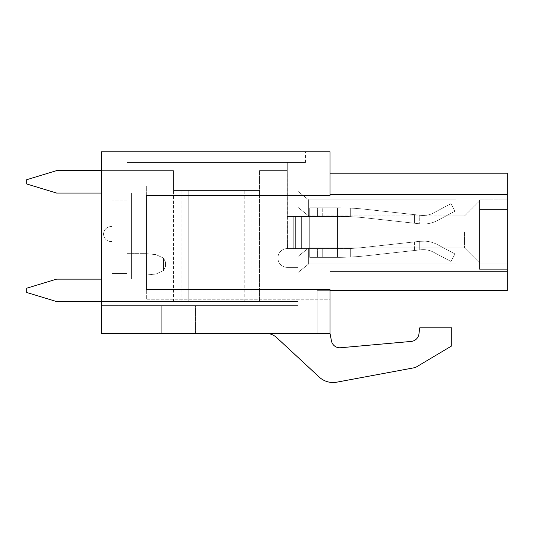 <?xml version="1.0" encoding="UTF-8"?>
<svg xmlns="http://www.w3.org/2000/svg" width="534" height="534" viewBox="0 0 534 534"><rect width="100%" height="100%" fill="white"/><g stroke="black" fill="none" stroke-linecap="round" stroke-linejoin="round"><path stroke-width="0.4" stroke-dasharray="2.67 2" d="M425.064 223.973A30.325 30.325 0 0 0 437.54 220.475L454.968 211.21L450.956 203.668L433.528 212.933A21.781 21.781 0 0 1 425.064 215.409L420.932 215.349A21.781 21.781 0 0 0 433.528 212.933L450.956 203.668L433.528 212.933A21.781 21.781 0 0 1 425.064 215.409L420.932 215.349A21.781 21.781 0 0 0 433.528 212.933L450.956 203.668L433.528 212.933A21.781 21.781 0 0 1 425.064 215.409L420.932 215.349A21.781 21.781 0 0 0 433.528 212.933L450.956 203.668L433.528 212.933A21.781 21.781 0 0 1 425.064 215.409L420.932 215.349A21.781 21.781 0 0 0 433.528 212.933L450.956 203.668L433.528 212.933A21.781 21.781 0 0 1 425.064 215.409L420.932 215.349A21.781 21.781 0 0 0 433.528 212.933L450.956 203.668L433.528 212.933A21.781 21.781 0 0 1 425.064 215.409L420.932 215.349A21.781 21.781 0 0 0 433.528 212.933L450.956 203.668L454.968 211.21L450.956 203.668L454.968 211.21L450.956 203.668L454.968 211.21L450.956 203.668L454.968 211.21L450.956 203.668L454.968 211.21L450.956 203.668L454.968 211.21L437.54 220.475A30.325 30.325 0 0 1 419.998 223.846A30.325 30.325 0 0 0 437.54 220.475A30.325 30.325 0 0 1 425.064 223.973L419.998 223.846A30.325 30.325 0 0 0 437.54 220.475A30.325 30.325 0 0 1 425.064 223.973L419.998 223.846A30.325 30.325 0 0 0 437.54 220.475A30.325 30.325 0 0 1 425.064 223.973L419.998 223.846A30.325 30.325 0 0 0 437.54 220.475A30.325 30.325 0 0 1 425.064 223.973L419.998 223.846A30.325 30.325 0 0 0 437.54 220.475A30.325 30.325 0 0 1 425.064 223.973L419.998 223.846L365.416 217.859A256.32 256.32 0 0 0 337.488 216.337L337.488 257.348L337.488 248.59L287.486 248.59L337.488 248.804A256.32 256.32 0 0 0 365.416 247.275A256.32 256.32 0 0 1 350.304 248.484L350.304 257.034L309.72 257.348L309.72 248.59L350.304 248.484L350.304 257.034A264.864 264.864 0 0 0 366.351 255.766L420.932 249.785L425.064 249.725A21.781 21.781 0 0 1 433.528 252.208A21.781 21.781 0 0 0 420.932 249.785L366.351 255.766A264.864 264.864 0 0 1 350.304 257.034L337.488 257.348A264.864 264.864 0 0 0 366.351 255.766L420.932 249.785L425.064 249.725A21.781 21.781 0 0 1 433.528 252.208L450.956 261.473L433.528 252.208A21.781 21.781 0 0 0 420.932 249.785L366.351 255.766A264.864 264.864 0 0 1 350.304 257.034L337.488 257.348L337.488 248.804L337.488 257.348L309.72 257.348L337.488 257.348A264.864 264.864 0 0 0 366.351 255.766L420.932 249.785L425.064 249.725A21.781 21.781 0 0 1 433.528 252.208L450.956 261.473L433.528 252.208A21.781 21.781 0 0 0 420.932 249.785L366.351 255.766A264.864 264.864 0 0 1 350.304 257.034L350.304 248.484L350.304 257.034L337.488 257.348L337.488 248.59L309.72 248.804L309.72 257.348L309.72 248.59L337.488 248.804A256.32 256.32 0 0 0 365.416 247.275L419.724 241.321L419.724 249.919L425.064 249.725A21.781 21.781 0 0 1 433.528 252.208L450.956 261.473L433.528 252.208A21.781 21.781 0 0 0 420.932 249.785L366.351 255.766L420.932 249.785L425.064 249.725A21.781 21.781 0 0 1 433.528 252.208L450.956 261.473L433.528 252.208A21.781 21.781 0 0 0 420.932 249.785L366.351 255.766A264.864 264.864 0 0 1 350.304 257.034L309.72 257.348L337.488 257.348A264.864 264.864 0 0 0 366.351 255.766L420.932 249.785L425.064 249.725A21.781 21.781 0 0 1 433.528 252.208L450.956 261.473L433.528 252.208A21.781 21.781 0 0 0 420.932 249.785L366.351 255.766A264.864 264.864 0 0 1 350.304 257.034L350.304 248.484L350.304 257.034L337.488 257.348L337.488 248.804L350.304 248.484A256.32 256.32 0 0 0 365.416 247.275L419.724 241.321L419.724 249.919L366.351 255.766A264.864 264.864 0 0 1 337.488 257.348L309.72 257.348L309.72 248.59L337.488 248.59L337.488 216.55L337.488 257.348L337.488 248.804L309.72 248.804L337.488 248.59L337.488 216.55L337.488 248.804A256.32 256.32 0 0 0 365.416 247.275A256.32 256.32 0 0 1 350.304 248.484L337.488 248.804L337.488 257.348L309.72 257.348L337.488 257.348A264.864 264.864 0 0 0 366.351 255.766A264.864 264.864 0 0 1 337.488 257.348L337.488 248.804L309.72 248.804L309.72 257.348L309.72 248.59L337.488 248.59L337.488 216.55L337.488 248.804A256.32 256.32 0 0 0 365.416 247.275L419.724 241.321L419.724 249.919L419.724 241.321L419.724 249.919L419.724 241.321L425.064 241.161L425.064 249.725L425.064 241.161A30.325 30.325 0 0 1 437.54 244.659A30.325 30.325 0 0 0 419.998 241.295L365.416 247.275A256.32 256.32 0 0 1 350.304 248.484L337.488 248.804L337.488 257.348L309.72 257.348L337.488 257.348L322.723 257.348L337.488 257.348L337.488 248.804L309.72 248.804L337.488 248.59L337.488 216.55L337.488 248.804A256.32 256.32 0 0 0 365.416 247.275L419.724 241.321L425.064 241.161A30.325 30.325 0 0 1 437.54 244.659A30.325 30.325 0 0 0 419.998 241.295L365.416 247.275A256.32 256.32 0 0 1 350.304 248.484L309.72 248.804L309.72 257.348L309.72 248.59L337.488 248.59L337.488 207.793L337.488 216.337L317.383 216.337L317.383 207.793L309.72 207.793L337.488 207.793L309.72 207.793L337.488 207.793L337.488 216.55L337.488 207.793L309.72 207.793L337.488 207.793L337.488 216.337L317.383 216.337L317.383 207.793L309.72 207.793L337.488 207.793L309.72 207.793L337.488 207.793L337.488 216.55L337.488 207.793L309.72 207.793L337.488 207.793L337.488 216.337L317.383 216.337L317.383 207.793L322.723 207.793L317.383 207.793L317.383 216.337L317.383 207.793L317.383 216.337L309.72 216.337L337.488 216.55L337.488 207.793L322.723 207.793L337.488 207.793L337.488 216.337L293.773 216.55L293.773 248.59L293.773 216.55L293.773 248.59L293.773 216.55L293.773 248.59L293.773 216.55L287.486 216.55L309.72 216.55L309.72 207.793L309.72 216.337L337.488 216.55L337.488 207.793L350.304 208.1A264.864 264.864 0 0 1 366.351 209.368A264.864 264.864 0 0 0 337.488 207.793L350.304 208.1A264.864 264.864 0 0 1 366.351 209.368L420.932 215.349L366.351 209.368A264.864 264.864 0 0 0 337.488 207.793L350.304 208.1A264.864 264.864 0 0 1 366.351 209.368L420.932 215.349L366.351 209.368A264.864 264.864 0 0 0 337.488 207.793L350.304 208.1A264.864 264.864 0 0 1 366.351 209.368L420.932 215.349L366.351 209.368A264.864 264.864 0 0 0 337.488 207.793L350.304 208.1A264.864 264.864 0 0 1 366.351 209.368L420.932 215.349L366.351 209.368A264.864 264.864 0 0 0 337.488 207.793L350.304 208.1A264.864 264.864 0 0 1 366.351 209.368L420.932 215.349L366.351 209.368A264.864 264.864 0 0 0 337.488 207.793L337.488 216.337L309.72 216.337L309.72 207.793L309.72 216.337L337.488 216.55L287.486 216.55L309.72 216.55L309.72 207.793L309.72 216.337L350.304 216.657L350.304 208.1L350.304 216.657A256.32 256.32 0 0 1 365.416 217.859L419.998 223.846L365.416 217.859A256.32 256.32 0 0 0 337.488 216.337L350.304 216.657A256.32 256.32 0 0 1 365.416 217.859L419.998 223.846L365.416 217.859A256.32 256.32 0 0 0 337.488 216.337L350.304 216.657L350.304 208.1L350.304 216.657A256.32 256.32 0 0 1 365.416 217.859L419.998 223.846L365.416 217.859A256.32 256.32 0 0 0 337.488 216.337L350.304 216.657A256.32 256.32 0 0 1 365.416 217.859L419.998 223.846L365.416 217.859A256.32 256.32 0 0 0 337.488 216.337L309.72 216.55L309.72 207.793L309.72 216.55L287.486 216.55L309.72 216.55L309.72 207.793L309.72 216.337L350.304 216.657L350.304 208.1L350.304 216.657A256.32 256.32 0 0 1 365.416 217.859L419.998 223.846L425.064 223.973L425.064 215.409L425.064 223.973M101.46 301.563L173.443 301.563L56.604 301.563L26.7 292.485L26.7 288.213L56.604 279.135L131.364 279.135L131.364 193.054L131.364 279.135L131.364 193.054L131.364 279.135L131.364 193.054L131.364 279.135L131.364 193.054L131.364 279.135L131.364 193.054L131.364 279.135L131.364 193.054L131.364 279.135L56.604 279.135L101.46 279.135M454.968 253.93L450.956 261.473L433.528 252.208L450.956 261.473L454.968 253.93L437.54 244.659A30.325 30.325 0 0 0 425.064 241.161L419.724 241.321L365.416 247.275L419.724 241.321L425.064 241.161A30.325 30.325 0 0 1 437.54 244.659A30.325 30.325 0 0 0 419.998 241.295L365.416 247.275A256.32 256.32 0 0 1 350.304 248.484L337.488 248.804A256.32 256.32 0 0 0 365.416 247.275L419.724 241.321L425.064 241.161A30.325 30.325 0 0 1 437.54 244.659A30.325 30.325 0 0 0 419.998 241.295L365.416 247.275L419.998 241.295L425.064 241.161A30.325 30.325 0 0 1 437.54 244.659A30.325 30.325 0 0 0 419.998 241.295A30.325 30.325 0 0 1 437.54 244.659L454.968 253.93L450.956 261.473L454.968 253.93L437.54 244.659L454.968 253.93L450.956 261.473L454.968 253.93L437.54 244.659L454.968 253.93L450.956 261.473L454.968 253.93L437.54 244.659L454.968 253.93L450.956 261.473L454.968 253.93L437.54 244.659L454.968 253.93L450.956 261.473L454.968 253.93L437.54 244.659L454.968 253.93M259.524 301.563L173.443 301.563L188.756 301.563L188.756 190.491L173.443 190.491L259.524 190.491L173.443 190.491L259.524 190.491L173.443 190.491L259.524 190.491L173.443 190.491L259.524 190.491L173.443 190.491L259.524 190.491L173.443 190.491L173.443 170.626L173.443 190.491L173.443 170.626L173.443 190.491L173.443 170.626L173.443 190.491L173.443 170.626L173.443 190.491L173.443 170.626L173.443 190.491L259.524 190.491L259.524 301.563L297.972 301.563L297.972 267.387L287.292 267.387A9.398 9.398 0 0 1 277.894 257.989A9.398 9.398 0 0 1 287.292 248.59L337.488 248.59L301.65 248.59L309.72 248.59L301.65 248.59L309.72 248.59L309.72 257.348L322.723 257.348L309.72 257.348L309.72 248.59L309.72 257.348L309.72 248.59L287.292 248.59A9.398 9.398 0 0 0 277.894 257.989A9.398 9.398 0 0 0 287.292 267.387A9.398 9.398 0 0 1 277.894 257.989A9.398 9.398 0 0 1 287.292 248.59A9.398 9.398 0 0 0 277.894 257.989A9.398 9.398 0 0 0 287.292 267.387A9.398 9.398 0 0 1 277.894 257.989A9.398 9.398 0 0 1 287.292 248.59A9.398 9.398 0 0 0 277.894 257.989A9.398 9.398 0 0 0 287.292 267.387A9.398 9.398 0 0 1 277.894 257.989A9.398 9.398 0 0 1 287.292 248.59A9.398 9.398 0 0 0 277.894 257.989A9.398 9.398 0 0 0 287.292 267.387A9.398 9.398 0 0 1 277.894 257.989A9.398 9.398 0 0 1 287.292 248.59A9.398 9.398 0 0 0 277.894 257.989A9.398 9.398 0 0 0 287.292 267.387A9.398 9.398 0 0 1 277.894 257.989A9.398 9.398 0 0 1 287.292 248.59A9.398 9.398 0 0 0 277.894 257.989A9.398 9.398 0 0 0 287.292 267.387L297.972 267.387L287.292 267.387L297.972 267.387L287.292 267.387L297.972 267.387L287.292 267.387L297.972 267.387L287.292 267.387L297.972 267.387L287.292 267.387L297.972 267.387L297.972 301.563L173.443 301.563L188.756 301.563L188.756 190.491L259.524 190.491L259.524 301.563L297.972 301.563L297.972 267.387L297.972 301.563L56.604 301.563L188.756 301.563L188.756 190.491L188.756 301.563L188.756 190.491L188.756 301.563L297.972 301.563L297.972 267.387L297.972 301.563L56.604 301.563L26.7 292.485L26.7 288.213L56.604 279.135L131.364 279.135L56.604 279.135L131.364 279.135L56.604 279.135L131.364 279.135L56.604 279.135L131.364 279.135L56.604 279.135L26.7 288.213L56.604 279.135L26.7 288.213L56.604 279.135L26.7 288.213L56.604 279.135L26.7 288.213L56.604 279.135L26.7 288.213L26.7 292.485L26.7 288.213L26.7 292.485L26.7 288.213L26.7 292.485L26.7 288.213L26.7 292.485L26.7 288.213L26.7 292.485L56.604 301.563L297.972 301.563L297.972 267.387L297.972 301.563L56.604 301.563L26.7 292.485L56.604 301.563L297.972 301.563L297.972 267.387L297.972 301.563L56.604 301.563L26.7 292.485L56.604 301.563L259.524 301.563L259.524 170.626L259.524 301.563L188.756 301.563L259.524 301.563M287.292 170.626L259.524 170.626L287.292 170.626L287.292 216.55L287.292 170.626L259.524 170.626L287.292 170.626L287.292 216.55L309.72 216.55L309.72 207.793L309.72 216.55L337.488 216.55L309.72 216.55L309.72 248.59L309.72 216.55L337.488 216.55L309.72 216.55L309.72 248.59L309.72 216.55L337.488 216.55L309.72 216.55L309.72 248.59L309.72 216.55L337.488 216.55L309.72 216.55L309.72 248.59L309.72 216.55L337.488 216.55L309.72 216.55L309.72 248.59L309.72 216.55L337.488 216.55L309.72 216.55L309.72 248.59L309.72 216.55L301.65 216.55L309.72 216.55L301.65 216.55L309.72 216.55L301.65 216.55L301.65 248.59L301.65 216.55L301.65 248.59L301.65 216.55L301.65 248.59L301.65 216.55L295.362 216.55L301.65 216.55L295.362 216.55L301.65 216.55L295.362 216.55L295.362 248.59L295.362 216.55L295.362 248.59L295.362 216.55L295.362 248.59L295.362 216.55L287.292 216.55L287.486 248.59L287.292 170.626L259.524 170.626L287.292 170.626L287.292 216.55L287.292 170.626L259.524 170.626L287.292 170.626L287.292 216.55L295.362 216.55L287.292 216.55L287.292 170.626L259.524 170.626L287.292 170.626L287.292 216.55L287.292 170.626L259.524 170.626L287.292 170.626L287.292 216.55L295.362 216.55L287.292 216.55L287.292 170.626M101.46 193.054L56.604 193.054L131.364 193.054L56.604 193.054L131.364 193.054L56.604 193.054L131.364 193.054L56.604 193.054L131.364 193.054L56.604 193.054L131.364 193.054L56.604 193.054L26.7 183.976L56.604 193.054L26.7 183.976L56.604 193.054L26.7 183.976L56.604 193.054L26.7 183.976L56.604 193.054L26.7 183.976L56.604 193.054L26.7 183.976L26.7 179.704L26.7 183.976L26.7 179.704L26.7 183.976L26.7 179.704L26.7 183.976L26.7 179.704L26.7 183.976L26.7 179.704L26.7 183.976L26.7 179.704L56.604 170.626L173.443 170.626L173.443 190.491L173.443 170.626L101.46 170.626M317.383 248.804L337.488 248.804L322.723 248.804L337.488 248.804L322.723 248.804L337.488 248.804L322.723 248.804L322.723 257.348L322.723 248.804L322.723 257.348L322.723 248.804L322.723 257.348L322.723 248.804L309.72 248.804L322.723 248.804L309.72 248.804L322.723 248.804L309.72 248.804L317.383 248.804L317.383 257.348L317.383 248.804M56.604 170.626L26.7 179.704L56.604 170.626L173.443 170.626L56.604 170.626L26.7 179.704L56.604 170.626L173.443 170.626L56.604 170.626L26.7 179.704L56.604 170.626L173.443 170.626L56.604 170.626L26.7 179.704L56.604 170.626L173.443 170.626L56.604 170.626L26.7 179.704L56.604 170.626L173.443 170.626L56.604 170.626M56.604 301.563L26.7 292.485L56.604 301.563L173.443 301.563L56.604 301.563L26.7 292.485L56.604 301.563M419.724 215.222L366.351 209.368L419.724 215.222L419.998 223.846L365.416 217.859A256.32 256.32 0 0 0 337.488 216.337L350.304 216.657A256.32 256.32 0 0 1 365.416 217.859L414.384 223.225L414.384 214.635L414.384 223.225L414.384 214.635L414.384 223.225L414.384 214.635L414.384 223.225L419.724 223.813L419.724 215.222M297.972 301.563L297.972 267.387L297.972 301.563M464.58 231.93L464.58 247.95L464.58 231.93M479.532 231.93L479.532 199.89L479.532 263.97L479.532 199.89L479.532 263.97L479.532 209.502L507.3 209.502L507.3 269.31L507.3 199.89L507.3 269.31L507.3 209.502L479.532 209.502L479.532 263.97L507.3 263.97L507.3 199.89L507.3 263.97L479.532 263.97L507.3 263.97L479.532 263.97L479.532 269.31L507.3 269.31L479.532 269.31L479.532 209.502L507.3 209.502L479.532 209.502L479.532 263.97L507.3 263.97L479.532 263.97L507.3 263.97L479.532 263.97L479.532 269.31L479.532 209.502L507.3 209.502L479.532 209.502L479.532 263.97L507.3 263.97L479.532 263.97L507.3 263.97L479.532 263.97L479.532 269.31L507.3 269.31L479.532 269.31L479.532 209.502L507.3 209.502L479.532 209.502L479.532 263.97L507.3 263.97L479.532 263.97L479.532 269.31L479.532 199.89L479.532 269.31L479.532 263.97L507.3 263.97L479.532 263.97L479.532 231.93M331.447 340.879A8.497 8.497 0 0 0 340.552 347.747L411.147 341.433A8.651 8.651 0 0 0 418.963 333.897L419.724 327.856L451.764 327.856L451.764 345.878L415.392 367.546L336.8 382.17A20.359 20.359 0 0 1 319.225 377.077L276.699 337.615A15.833 15.833 0 0 0 265.932 333.39L330.012 333.39L331.447 340.879A8.497 8.497 0 0 0 340.552 347.747L411.147 341.433A8.651 8.651 0 0 0 418.963 333.897L419.724 327.856L451.764 327.856L451.764 345.878L415.392 367.546L451.764 345.878L451.764 327.856L419.724 327.856L418.963 333.897A8.651 8.651 0 0 1 411.147 341.433L340.552 347.747A8.497 8.497 0 0 1 331.447 340.879L330.012 333.39L331.447 340.879M146.316 195.618L330.012 195.618L330.012 186.006L146.316 186.006L146.316 299.214L146.316 186.006L330.012 186.006L330.012 195.618L330.012 151.83L101.46 151.83L127.092 151.83L127.092 305.622L127.092 151.83L127.092 200.958L127.092 151.83L127.092 200.958L127.092 151.83L127.092 200.958L127.092 151.83L127.092 200.958L127.092 151.83L127.092 200.958L127.092 151.83L127.092 200.958L127.092 151.83L127.092 186.006L127.092 162.51L127.092 186.006L127.092 162.51L127.092 186.006L127.092 162.51L127.092 186.006L127.092 162.51L127.092 186.006L127.092 162.51L127.092 186.006L297.972 186.006L127.092 186.006L297.972 186.006L297.972 191.346L297.972 186.006L127.092 186.006L297.972 186.006L127.092 186.006L297.972 186.006L297.972 191.346L297.972 186.006L127.092 186.006L297.972 186.006L127.092 186.006L297.972 186.006L297.972 207.366L297.972 186.006L297.972 207.366L297.972 186.006L297.972 207.366L308.652 215.91L297.972 207.366L308.652 215.91L297.972 207.366L308.652 215.91L464.58 215.91L456.036 215.91L464.58 215.91L456.036 215.91L464.58 215.91L479.532 200.958L464.58 215.91L479.532 200.958L464.58 215.91L479.532 200.958L464.58 215.91L308.652 215.91L297.972 207.366L297.972 191.346L308.652 199.89L308.652 215.91L297.972 207.366L297.972 191.346L308.652 199.89L308.652 215.91L297.972 207.366L297.972 191.346L308.652 199.89L456.036 199.89L308.652 199.89L456.036 199.89L308.652 199.89L456.036 199.89L308.652 199.89L456.036 199.89L308.652 199.89L456.036 199.89L308.652 199.89L456.036 199.89L456.036 263.97L456.036 199.89L456.036 263.97L456.036 199.89L456.036 263.97L456.036 199.89L456.036 263.97L456.036 199.89L456.036 263.97L456.036 199.89L456.036 263.97L456.036 199.89L308.652 199.89L308.652 215.91L297.972 207.366L297.972 191.346L308.652 199.89L297.972 191.346L308.652 199.89L308.652 215.91L297.972 207.366L297.972 191.346L308.652 199.89L297.972 191.346L308.652 199.89L308.652 215.91L297.972 207.366L297.972 191.346L308.652 199.89L297.972 191.346L308.652 199.89L308.652 215.91L297.972 207.366L297.972 186.006L127.092 186.006L127.092 162.51L305.448 162.51L127.092 162.51L305.448 162.51L127.092 162.51L305.448 162.51L127.092 162.51L305.448 162.51L127.092 162.51L305.448 162.51L127.092 162.51L305.448 162.51L127.092 162.51L127.092 151.83L127.092 305.622L297.972 305.622L297.972 256.494L297.972 305.622L195.444 305.622L195.444 333.39L195.444 305.622L127.092 305.622L297.972 305.622L195.444 305.622L195.444 333.39L195.444 305.622L127.092 305.622L297.972 305.622L297.972 256.494L297.972 305.622L195.444 305.622L195.444 333.39L195.444 305.622L127.092 305.622L297.972 305.622L195.444 305.622L195.444 333.39L195.444 305.622L127.092 305.622L297.972 305.622L297.972 256.494L297.972 305.622L297.972 256.494L308.652 247.95L308.652 263.97L297.972 272.514L297.972 256.494L308.652 247.95L308.652 263.97L297.972 272.514L297.972 256.494L308.652 247.95L308.652 263.97L297.972 272.514L297.972 256.494L308.652 247.95L308.652 263.97L297.972 272.514L308.652 263.97L297.972 272.514L297.972 256.494L308.652 247.95L308.652 263.97L297.972 272.514L308.652 263.97L297.972 272.514L297.972 256.494L308.652 247.95L308.652 263.97L297.972 272.514L308.652 263.97L297.972 272.514L297.972 305.622L195.444 305.622L195.444 333.39L195.444 305.622L127.092 305.622L195.444 305.622L195.444 333.39L238.164 333.39L195.444 333.39L238.164 333.39L195.444 333.39L238.164 333.39L195.444 333.39L238.164 333.39L195.444 333.39L238.164 333.39L195.444 333.39L238.164 333.39L195.444 333.39L195.444 305.622L238.164 305.622L238.164 333.39L238.164 305.622L238.164 333.39L238.164 305.622L238.164 333.39L238.164 305.622L238.164 333.39L238.164 305.622L238.164 333.39L238.164 305.622L238.164 333.39L238.164 305.622L297.972 305.622L127.092 305.622L127.092 333.39L161.268 333.39L127.092 333.39L161.268 333.39L127.092 333.39L161.268 333.39L127.092 333.39L161.268 333.39L127.092 333.39L161.268 333.39L127.092 333.39L161.268 333.39L127.092 333.39L127.092 305.622L161.268 305.622L161.268 333.39L161.268 305.622L127.092 305.622L127.092 186.006L127.092 333.39L127.092 305.622L161.268 305.622L161.268 333.39L161.268 305.622L127.092 305.622L127.092 186.006L127.092 333.39L127.092 305.622L161.268 305.622L161.268 333.39L161.268 305.622L127.092 305.622L127.092 186.006L127.092 333.39L127.092 305.622L161.268 305.622L161.268 333.39L161.268 305.622L127.092 305.622L127.092 186.006L127.092 333.39L127.092 305.622L161.268 305.622L161.268 333.39L161.268 305.622L127.092 305.622L127.092 186.006L127.092 333.39L127.092 305.622L161.268 305.622L161.268 333.39L161.268 305.622L127.092 305.622L127.092 151.83L305.448 151.83L101.46 151.83L101.46 333.39L265.932 333.39A15.833 15.833 0 0 1 276.699 337.615A15.833 15.833 0 0 0 265.932 333.39M317.196 333.39L330.012 333.39L317.196 333.39L317.196 290.67L330.012 290.67L330.012 333.39L330.012 289.602L330.012 333.39L330.012 290.67L330.012 333.39L330.012 290.67L317.196 290.67L317.196 333.39L317.196 290.67L330.012 290.67L317.196 290.67L317.196 333.39L317.196 290.67L330.012 290.67L330.012 333.39L330.012 290.67L317.196 290.67L317.196 333.39M297.972 256.494L308.652 247.95L297.972 256.494M305.448 162.51L305.448 151.83L305.448 162.51M336.8 382.17A20.359 20.359 0 0 1 319.225 377.077L276.699 337.615L319.225 377.077A20.359 20.359 0 0 0 336.8 382.17L415.392 367.546M456.036 247.95L308.652 247.95L464.58 247.95L479.532 262.902L464.58 247.95L479.532 262.902L464.58 247.95L479.532 262.902L464.58 247.95L456.036 247.95M456.036 263.97L308.652 263.97L456.036 263.97M330.012 194.55L507.3 194.55L330.012 194.55L507.3 194.55L330.012 194.55L507.3 194.55L330.012 194.55L507.3 194.55L330.012 194.55L507.3 194.55L330.012 194.55L507.3 194.55L330.012 194.55L330.012 173.19L330.012 194.55L330.012 173.19L330.012 194.55L330.012 173.19L330.012 194.55L330.012 173.19L330.012 194.55L330.012 173.19L330.012 194.55L330.012 173.19L330.012 194.55L507.3 194.55L507.3 290.67L507.3 271.446L507.3 290.67L507.3 271.446L507.3 290.67L507.3 271.446L507.3 290.67L507.3 271.446L507.3 290.67L507.3 271.446L507.3 290.67L507.3 271.446L507.3 290.67L330.012 290.67L330.012 271.446L507.3 271.446L330.012 271.446L330.012 290.67L507.3 290.67L330.012 290.67L330.012 271.446L507.3 271.446L330.012 271.446L330.012 290.67L507.3 290.67L330.012 290.67L330.012 271.446L507.3 271.446L330.012 271.446L330.012 290.67L507.3 290.67L330.012 290.67L330.012 271.446L507.3 271.446L330.012 271.446L330.012 290.67L507.3 290.67L330.012 290.67L330.012 271.446L330.012 290.67L507.3 290.67L317.196 290.67L330.012 290.67L330.012 333.39M330.012 271.446L507.3 271.446L330.012 271.446L507.3 271.446L330.012 271.446L330.012 290.67L507.3 290.67L330.012 290.67L330.012 271.446M146.316 289.602L330.012 289.602L330.012 299.214L146.316 299.214L146.316 289.602L146.316 299.214L330.012 299.214L330.012 290.67M479.532 269.31L507.3 269.31M479.532 209.502L507.3 209.502L479.532 209.502M127.092 305.622L101.46 305.622L101.46 151.83L101.46 305.622L101.46 151.83L101.46 305.622L101.46 151.83L101.46 305.622L101.46 151.83L101.46 305.622L101.46 151.83L101.46 305.622L101.46 151.83L101.46 305.622L101.46 151.83L101.46 305.622L127.092 305.622L112.14 305.622L112.14 151.83L112.14 305.622L101.46 305.622L112.14 305.622L112.14 151.83L101.46 151.83L112.14 151.83L112.14 305.622L101.46 305.622L112.14 305.622L112.14 151.83L101.46 151.83L112.14 151.83L112.14 305.622L101.46 305.622L112.14 305.622L112.14 151.83L101.46 151.83L112.14 151.83L112.14 305.622L101.46 305.622L112.14 305.622L112.14 151.83L101.46 151.83L112.14 151.83L112.14 305.622L101.46 305.622L112.14 305.622L112.14 151.83L101.46 151.83L112.14 151.83L112.14 305.622L101.46 305.622L127.092 305.622M330.012 173.19L507.3 173.19L330.012 173.19L507.3 173.19L330.012 173.19L507.3 173.19L507.3 194.55M287.292 186.006L287.292 162.51L287.292 186.006M112.14 226.59L112.14 241.542L112.14 226.59L111.072 226.59L111.072 241.542L111.072 226.59A7.476 7.476 0 0 0 103.596 234.066A7.476 7.476 0 0 0 111.072 241.542L112.14 241.542L112.14 226.59L112.14 241.542L112.14 226.59L111.072 226.59A7.476 7.476 0 0 0 103.596 234.066A7.476 7.476 0 0 0 111.072 241.542L112.14 241.542L112.14 226.59L112.14 241.542L112.14 226.59L111.072 226.59A7.476 7.476 0 0 0 103.596 234.066A7.476 7.476 0 0 0 111.072 241.542L112.14 241.542L112.14 226.59L112.14 241.542L111.072 241.542A7.476 7.476 0 0 1 103.596 234.066A7.476 7.476 0 0 1 111.072 226.59A7.476 7.476 0 0 0 103.596 234.066A7.476 7.476 0 0 0 111.072 241.542L112.14 241.542L111.072 241.542A7.476 7.476 0 0 1 103.596 234.066A7.476 7.476 0 0 1 111.072 226.59L112.14 226.59L112.14 241.542L112.14 226.59L111.072 226.59L112.14 226.59M165.54 262.194L165.54 266.466L165.54 262.194L165.54 266.466L165.54 262.194L165.54 266.466L165.54 262.194L165.54 266.466L165.54 262.194L165.54 266.466L165.54 262.194L165.54 266.466L165.54 262.194L165.54 266.466L165.54 262.194L165.54 266.466L165.54 262.194L165.54 266.466L165.54 262.194L165.54 266.466L165.54 262.194L165.54 266.466L165.54 262.194L165.54 266.466L165.54 262.194L163.551 258.129L165.54 262.194M127.092 253.65L146.316 253.65L146.316 275.01L146.316 253.65L146.316 275.01L146.316 253.65L156.068 254.651L156.068 274.009L156.068 254.651L163.551 258.129L163.551 270.531L163.551 258.129L163.551 270.531L163.551 258.129L163.551 270.531L163.551 258.129L163.551 270.531L163.551 258.129L163.551 270.531L163.551 258.129L163.551 270.531L163.551 258.129L163.551 270.531L163.551 258.129L163.551 270.531L163.551 258.129L163.551 270.531L163.551 258.129L163.551 270.531L163.551 258.129L163.551 270.531L163.551 258.129L163.551 270.531L163.551 258.129L156.068 254.651L156.068 274.009L156.068 254.651L163.551 258.129L156.068 254.651L156.068 274.009L156.068 254.651L156.068 274.009L156.068 254.651L163.551 258.129L156.068 254.651L156.068 274.009L156.068 254.651L156.068 274.009L156.068 254.651L163.551 258.129L156.068 254.651L156.068 274.009L156.068 254.651L156.068 274.009L156.068 254.651L163.551 258.129L156.068 254.651L156.068 274.009L156.068 254.651L156.068 274.009L156.068 254.651L163.551 258.129L156.068 254.651L156.068 274.009L156.068 254.651L156.068 274.009L156.068 254.651L146.316 253.65L156.068 254.651L146.316 253.65L146.316 275.01L146.316 253.65L146.316 275.01L146.316 253.65L156.068 254.651L146.316 253.65L146.316 275.01L146.316 253.65L146.316 275.01L146.316 253.65L156.068 254.651L146.316 253.65L146.316 275.01L146.316 253.65L146.316 275.01L146.316 253.65L156.068 254.651L146.316 253.65L146.316 275.01L146.316 253.65L146.316 275.01L146.316 253.65L156.068 254.651L146.316 253.65L146.316 275.01L146.316 253.65L146.316 275.01L146.316 253.65L127.092 253.65L127.092 275.01L127.092 273.582L112.14 273.582L127.092 273.582L112.14 273.582L127.092 273.582L112.14 273.582L127.092 273.582L112.14 273.582L127.092 273.582L112.14 273.582L127.092 273.582L112.14 273.582L127.092 273.582L127.092 253.65L127.092 275.01L127.092 253.65L127.092 275.01L127.092 253.65L127.092 275.01L127.092 253.65L127.092 275.01L127.092 253.65L127.092 275.01L127.092 253.65L127.092 275.01L127.092 253.65L127.092 275.01L127.092 253.65L127.092 275.01L127.092 253.65L127.092 275.01L127.092 253.65L146.316 253.65L127.092 253.65M127.092 200.958L112.14 200.958L127.092 200.958M127.092 151.83L101.46 151.83L127.092 151.83M287.292 216.55L287.292 248.59L287.292 216.55M173.443 301.563L173.443 190.491L173.443 301.563M181.947 301.563L181.947 190.491L181.947 301.563M251.02 301.563L251.02 190.491L251.02 301.563M244.212 301.563L244.212 190.491L244.212 301.563M414.384 241.909L414.384 250.506L414.384 241.909M322.723 216.337L322.723 207.793L322.723 216.337M507.3 199.89L479.532 199.89L507.3 199.89M127.092 275.01L146.316 275.01L127.092 275.01L146.316 275.01L156.068 274.009L146.316 275.01L156.068 274.009L146.316 275.01L156.068 274.009L146.316 275.01L156.068 274.009L146.316 275.01L156.068 274.009L146.316 275.01L156.068 274.009L146.316 275.01L127.092 275.01M163.551 270.531L165.54 266.466L163.551 270.531L156.068 274.009L163.551 270.531L156.068 274.009L163.551 270.531L165.54 266.466L163.551 270.531L156.068 274.009L163.551 270.531L165.54 266.466L163.551 270.531L156.068 274.009L163.551 270.531L165.54 266.466L163.551 270.531L156.068 274.009L163.551 270.531L165.54 266.466L163.551 270.531L156.068 274.009L163.551 270.531L165.54 266.466L163.551 270.531"/><path stroke-width="0.8" d="M101.46 279.135L56.604 279.135L26.7 288.213L26.7 292.485L56.604 301.563L101.46 301.563M101.46 170.626L56.604 170.626L26.7 179.704L26.7 183.976L56.604 193.054L101.46 193.054M146.316 195.618L330.012 195.618L330.012 151.83L101.46 151.83L101.46 333.39L330.012 333.39L330.012 289.602L146.316 289.602L146.316 195.618L146.316 289.602M415.392 367.546L336.8 382.17L415.392 367.546L451.764 345.878L451.764 327.856L419.724 327.856L418.963 333.897A8.651 8.651 0 0 1 411.147 341.433L340.552 347.747A8.497 8.497 0 0 1 331.447 340.879L330.012 333.39M265.932 333.39A15.833 15.833 0 0 1 276.699 337.615L319.225 377.077A20.359 20.359 0 0 0 336.8 382.17M330.012 290.67L507.3 290.67L507.3 194.55L330.012 194.55M507.3 194.55L507.3 173.19L330.012 173.19"/></g></svg>

